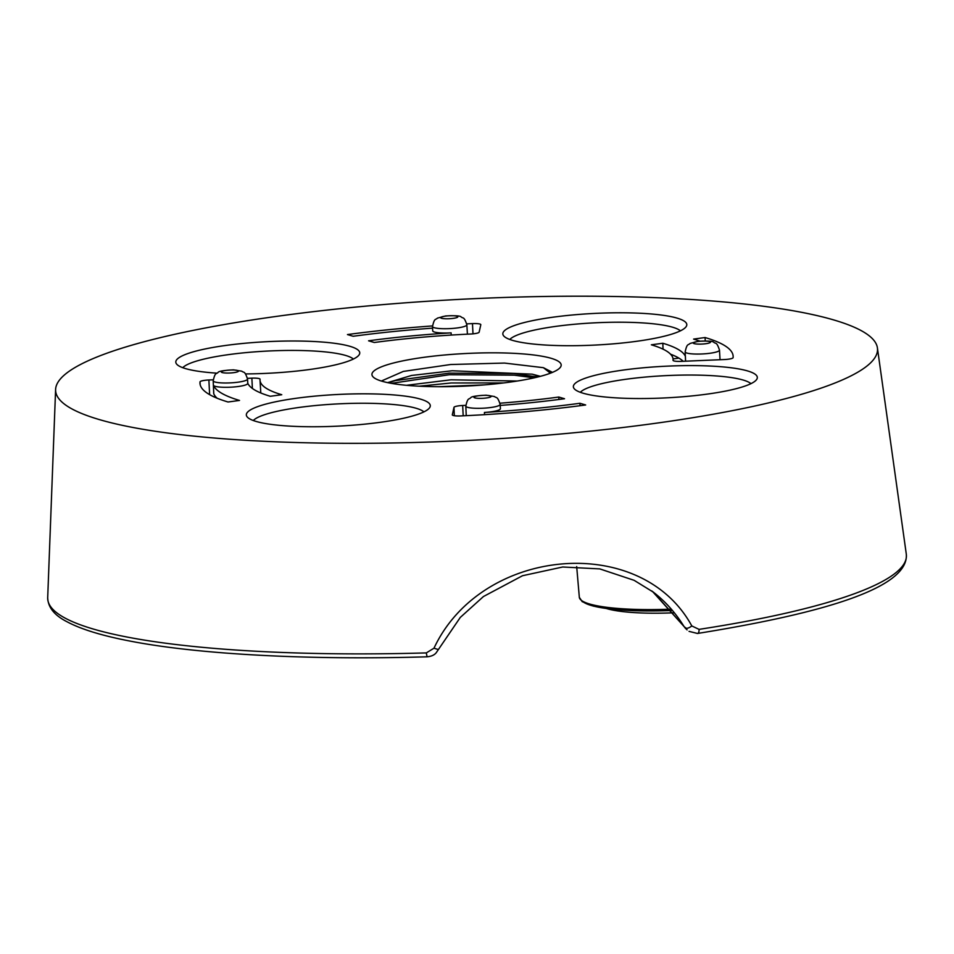 <?xml version="1.0" encoding="UTF-8"?>
<svg xmlns="http://www.w3.org/2000/svg" width="954" height="954" viewBox="0 0 954 954"><rect width="100%" height="100%" fill="white"/><g stroke="black" fill="none" stroke-linecap="round" stroke-linejoin="round"><path stroke-width="1.43" d="M699.878 341.115A254.086 43.622 -2.9 0 0 693.594 339.087L705.078 337.537A266.929 45.828 -2.9 0 1 733.137 356.188A266.929 45.828 -2.9 0 1 733.089 357.678A8.538 1.467 177.1 0 1 724.229 359.551L681.251 361.375A8.538 1.467 177.1 0 1 673.047 360.326A8.538 1.467 177.1 0 1 673.059 360.29A206.791 35.501 -2.9 0 0 673.083 359.36A206.791 35.501 -2.9 0 0 651.343 344.811L662.827 343.249L663.054 349.164M432.591 328.152A254.086 43.622 -2.9 0 0 353.195 336.261L347.459 334.568A266.929 45.828 -2.9 0 1 432.508 325.934M217.118 398.223A254.158 43.634 177.1 0 1 213.768 393.763A17.303 2.969 177.1 0 1 213.732 393.585L213.195 380.789A17.184 2.945 177.1 0 0 213.243 380.98A17.184 2.945 177.1 0 0 221.054 382.864A17.184 2.945 177.1 0 0 238.655 382.101A17.184 2.945 177.1 0 0 247.527 379.048L247.79 383.365A17.232 2.957 -2.9 0 1 231.273 387.157A17.232 2.957 -2.9 0 1 213.422 385.285A254.086 43.622 -2.9 0 0 239.514 400.441L228.042 401.992A266.929 45.828 -2.9 0 1 199.97 383.198A266.929 45.828 -2.9 0 1 200.03 381.85A8.538 1.467 177.1 0 1 208.878 379.978L209.63 394.646M719.447 349.939A17.184 2.945 177.1 0 1 719.483 350.118A17.184 2.945 177.1 0 1 710.611 353.171A17.184 2.945 177.1 0 1 693.009 353.934A17.184 2.945 177.1 0 1 685.151 351.859L685.33 356.164A17.232 2.957 -2.9 0 0 685.377 356.355A219.635 37.707 -2.9 0 0 662.827 343.249M683.183 361.292A219.563 37.695 -2.9 0 0 670.579 354.208M432.52 326.518C434.487 317.551 435.549 320.186 437.409 318.123L445.518 315.965C455.13 315.488 460.317 315.798 461.092 316.895C463.191 318.767 463.966 316.036 466.852 324.777A17.184 2.945 177.1 0 1 457.98 327.842A17.184 2.945 177.1 0 1 440.378 328.593A17.184 2.945 177.1 0 1 432.52 326.518L432.699 330.835A17.232 2.957 -2.9 0 0 451.111 332.863A219.635 37.707 -2.9 0 0 368.578 340.805L374.326 342.498A206.791 35.501 -2.9 0 1 470.453 334.031A8.538 1.467 177.1 0 0 479.135 332.195L480.804 324.718A8.538 1.467 177.1 0 0 480.804 324.646A8.538 1.467 177.1 0 0 472.468 323.597A266.929 45.828 -2.9 0 0 466.744 323.871M247.778 383.269A219.635 37.707 -2.9 0 0 270.292 396.28L281.764 394.729A206.791 35.501 -2.9 0 1 260.037 380.288A206.791 35.501 -2.9 0 1 260.06 379.251A8.538 1.467 177.1 0 0 260.06 379.203A8.538 1.467 177.1 0 0 251.868 378.154L247.456 378.344M580.08 405.712L579.925 403.28L585.661 404.973A266.929 45.828 -2.9 0 1 460.651 415.932A8.538 1.467 177.1 0 1 452.303 414.883A8.538 1.467 177.1 0 1 452.315 414.823L452.315 414.954M484.537 414.668L484.429 412.462A254.086 43.622 -2.9 0 0 579.925 403.28M500.218 405.426A219.635 37.707 -2.9 0 0 564.529 398.736L558.794 397.043A206.791 35.501 -2.9 0 1 500.015 403.208M673.047 358.907L678.902 358.12M215.592 396.661L213.696 396.733M427.058 656.746L426.307 652.906L433.987 648.195C481.543 546.678 640.981 532.535 691.805 625.943L699.032 629.366A4.305 2.158 81.3 0 1 697.481 633.468L697.481 633.468C826.915 612.647 909.043 587.223 906.3 554.143A429.896 73.816 -2.9 0 1 699.032 629.366M243.759 440.164A411.472 70.644 -2.9 0 0 667.502 421.596A411.472 70.644 -2.9 0 0 877.406 347.876A411.472 70.644 -2.9 0 0 515.124 297.135A411.472 70.644 -2.9 0 0 55.606 389.506A411.472 70.644 -2.9 0 0 243.759 440.164M750.953 383.651A86.719 14.894 -2.9 0 0 665.021 375.673A86.719 14.894 -2.9 0 0 580.33 392.297M680.417 330.835A86.719 14.894 -2.9 0 0 594.485 322.846A86.719 14.894 -2.9 0 0 509.794 339.469M353.385 359.05A86.719 14.894 -2.9 0 0 315.154 351.096A86.719 14.894 -2.9 0 0 182.763 367.695M423.922 411.866A86.719 14.894 -2.9 0 0 385.69 403.924A86.719 14.894 -2.9 0 0 253.299 420.511M484.429 412.462A17.232 2.957 -2.9 0 0 500.421 408.694L500.158 404.377A17.184 2.945 177.1 0 1 484.203 408.145A17.184 2.945 177.1 0 1 473.685 408.193A17.184 2.945 177.1 0 1 465.826 406.118L466.232 415.67M454.331 415.729L453.985 407.334L452.315 414.823M453.985 407.334A8.538 1.467 177.1 0 1 462.666 405.498A206.791 35.501 -2.9 0 0 465.826 405.355M415.252 385.976A94.744 16.266 177.1 0 1 373.527 377.319A94.744 16.266 177.1 0 1 465.731 353.517A94.744 16.266 177.1 0 1 559.879 367.874A94.744 16.266 177.1 0 1 415.252 385.976M615.473 397.83A92.097 15.813 177.1 0 1 573.998 388.421A92.097 15.813 177.1 0 1 664.544 366.276A92.097 15.813 177.1 0 1 756.856 379.155A92.097 15.813 177.1 0 1 615.473 397.83M288.442 426.044A92.097 15.813 177.1 0 1 246.967 416.636A92.097 15.813 177.1 0 1 337.513 394.491A92.097 15.813 177.1 0 1 429.825 407.382A92.097 15.813 177.1 0 1 288.442 426.044M216.892 373.157A92.097 15.813 177.1 0 1 176.43 363.82A92.097 15.813 177.1 0 1 266.977 341.675A92.097 15.813 177.1 0 1 359.288 354.554A92.097 15.813 177.1 0 1 245.512 373.92M544.937 345.002A92.097 15.813 177.1 0 1 503.462 335.593A92.097 15.813 177.1 0 1 594.008 313.449A92.097 15.813 177.1 0 1 686.331 326.34A92.097 15.813 177.1 0 1 544.937 345.002M213.207 379.799L208.878 379.978M552.461 372.37L543.398 367.684L552.104 372.525M388.397 382.792L395.051 380.658L449.286 373.133L514.134 373.574L537.603 377.033M438.506 386.704L484.203 384.903M391.39 383.353L449.358 374.719L514.218 375.161L534.097 377.856M381.35 381.04L403.327 371.416L450.658 364.511L504.499 363.069L543.398 367.684L550.422 373.193M540.369 376.329L532.225 374.171L452.232 370.76L411.508 375.471L387.801 382.566M406.452 385.297L451.039 379.799L517.259 381.028M532.225 374.171L539.737 376.496M419.235 386.203L451.194 382.971L503.545 382.936M558.925 399.476L558.794 397.043M705.256 340.924L705.078 337.537M652.584 591.563L687.095 629.914L653.359 592.148M685.747 628.722L684.09 626.599A4.305 1.383 -31.5 0 0 684.173 626.706L686.093 628.137A4.305 1.371 -31.5 0 0 691.805 625.943M438.22 649.531L433.987 648.195M674.347 612.766A77.512 13.308 177.1 0 1 653.001 613.207A77.512 13.308 177.1 0 1 606.458 608.521M213.768 393.763L213.422 385.285M685.58 361.196L685.377 356.355M451.23 335.069L451.111 332.863M576.681 566.569L579.328 597.287A96.795 16.623 -2.9 0 0 579.531 598.134A96.795 16.623 -2.9 0 0 671.318 609.141M55.606 389.506L47.7 597.645A429.896 73.816 -2.9 0 0 426.307 652.906M579.328 597.287L582.178 601.652L593.305 606.112L635.579 610.739L672.451 610.465A95.078 16.325 177.1 0 1 582.059 600.853M462.666 405.498L463.191 415.813M477.93 398.319A8.574 1.467 -2.9 0 0 491.119 396.506A8.574 1.467 -2.9 0 0 478.658 395.731A8.574 1.467 -2.9 0 0 477.93 398.319M472.993 333.852L472.468 323.597M200.137 384.545L200.03 381.85M252.393 388.469L251.868 378.154M225.287 372.99A8.574 1.467 -2.9 0 0 238.488 371.178A8.574 1.467 -2.9 0 0 226.026 370.402A8.574 1.467 -2.9 0 0 225.287 372.99M444.612 318.719A8.574 1.467 -2.9 0 0 457.813 316.907A8.574 1.467 -2.9 0 0 445.351 316.132A8.574 1.467 -2.9 0 0 444.612 318.719M697.255 344.06A8.574 1.467 -2.9 0 0 710.444 342.236A8.574 1.467 -2.9 0 0 697.982 341.472A8.574 1.467 -2.9 0 0 697.255 344.06M685.151 351.859C687.13 342.891 688.18 345.515 690.04 343.452L698.149 341.293C707.761 340.816 712.96 341.127 713.723 342.236C715.822 344.108 716.597 341.365 719.483 350.118L720.055 359.73M466.852 324.777L467.412 334.174M877.406 347.876L906.3 554.143M500.158 404.377C497.284 395.66 496.509 398.378 494.446 396.518L486.158 395.194C476.547 395.683 471.419 396.518 470.751 397.699C468.867 399.774 467.818 397.126 465.826 406.118M673.13 360.517L673.083 359.36M260.788 392.965L260.037 380.288M247.527 379.048C244.653 370.331 243.878 373.05 241.815 371.189L233.527 369.854C223.916 370.355 218.788 371.189 218.12 372.37C216.236 374.445 215.187 371.798 213.195 380.789M684.09 626.599C675.241 612.301 664.437 600.388 651.677 590.884M689.038 631.369L697.481 633.468M47.7 597.645C47.974 607.281 54.366 615.294 66.887 621.686C81.114 629.318 102.412 635.829 130.805 641.231C199.505 654.504 309.597 660.275 426.963 656.817C431.351 656.424 434.452 655.028 436.276 652.655L460.293 617.417L483.439 596.536L522.518 575.727L562.705 566.998L599.804 568.906L634.136 580.33L653.585 592.315"/></g></svg>
